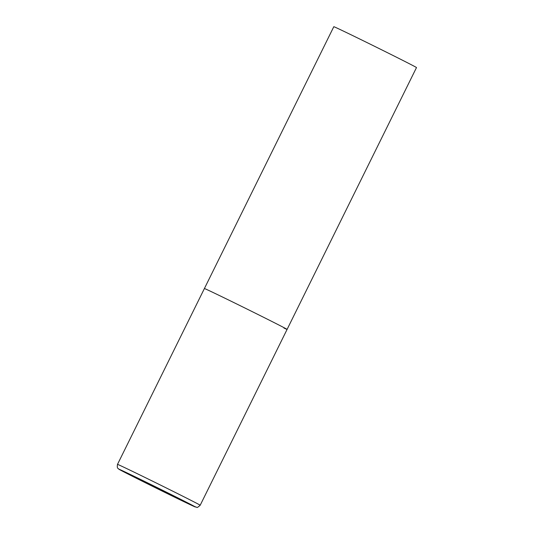 <?xml version="1.0" encoding="UTF-8"?>
<svg xmlns="http://www.w3.org/2000/svg" width="534" height="534" viewBox="0 0 534 534"><rect width="100%" height="100%" fill="white"/><g stroke="black" fill="none" stroke-linecap="round" stroke-linejoin="round"><path stroke-width="0.8" d="M287.092 329.398L416.5 67.564A46.118 0.487 26.3 0 0 383.359 50.657A46.118 0.487 26.3 0 0 336.981 28.062A46.118 0.487 26.3 0 0 333.81 26.7L117.5 464.373A46.118 0.487 -153.7 0 1 174.725 492.154A46.118 0.487 -153.7 0 1 200.19 505.244L287.092 329.398A46.118 0.487 -153.7 0 0 261.633 316.315A46.118 0.487 -153.7 0 0 204.409 288.534A46.118 0.487 26.3 0 1 207.579 289.895A46.118 0.487 26.3 0 1 253.957 312.49A46.118 0.487 26.3 0 1 287.092 329.398A46.118 0.487 26.3 0 1 283.921 328.043M142.598 481.361A42.426 0.447 -153.7 0 0 192.327 505.665A42.426 0.447 -153.7 0 0 171.821 494.871A42.426 0.447 -153.7 0 0 122.092 470.567A42.426 0.447 -153.7 0 0 142.598 481.361M200.19 505.244C198.101 507.166 196.959 507.854 196.766 507.3L193.195 506.065L142.585 481.348L118.575 468.965C118.288 468.151 116.779 469.039 117.5 464.373"/></g></svg>
